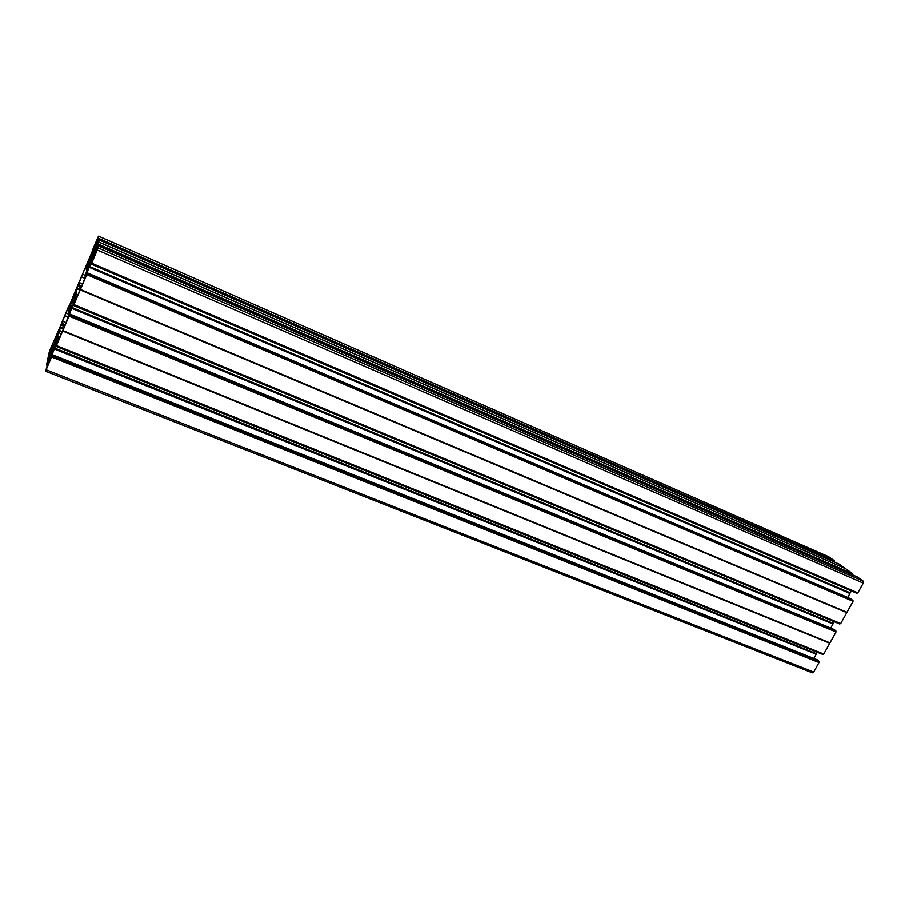 <?xml version="1.0" encoding="UTF-8"?>
<svg xmlns="http://www.w3.org/2000/svg" width="909" height="909" viewBox="0 0 909 909"><rect width="100%" height="100%" fill="white"/><g stroke="black" fill="none" stroke-linecap="round" stroke-linejoin="round"><path stroke-width="1.36" d="M96.763 250.952L96.899 249.089L92.593 260.565L95.581 253.691M90.877 262.985L92.15 259.61L92.241 258.361L91.139 260.565L89.162 265.36L89.707 265.598M97.297 240.487L97.842 237.965L93.366 248.464L96.797 240.237M92.15 254.1L88.275 263.485M91.798 253.952L87.809 264.212M47.927 365.316L47.62 364.645L47.177 365.543L46.45 368.736M53.392 350.794L51.995 353.692L53.506 348.749L55.392 344.454L55.994 344.693M49.711 361.157L46.336 368.69M53.29 350.76L57.472 340.193M55.222 341L53.926 342.693L56.631 337.58L56.051 337.375L58.937 331.762M54.756 340.807L56.051 337.375M834.303 560.671L98.388 238.215L834.303 560.671L828.656 556.728M834.303 560.91L834.314 561.842L98.002 239.226L834.314 561.603M839.2 564.148L98.422 239.624L93.468 251.35L93.707 248.964L98.002 239.226M845.495 568.602L839.223 564.159L98.422 239.624L98.331 241.76L845.529 568.682L98.308 241.839L98.138 244.305L852.142 573.556L98.24 244.032M852.131 573.306L845.756 568.795L98.331 241.851L845.734 568.784M852.142 573.556L852.153 574.272L97.842 245.089L93.32 255.361L93.547 256.974M97.74 245.35L852.153 574.272M857.301 576.976L863.186 581.146L863.255 583.112L97.274 249.998L98.172 245.816L857.301 576.976L98.161 245.816L97.774 246.6M857.835 592.85L91.661 263.144L857.835 592.85L863.255 583.112M857.641 592.952L91.57 263.224L91.286 263.894L857.039 593.213L91.286 263.894M850.279 592.895L89.525 266.462L850.279 592.895L851.358 590.952M850.21 592.975L89.321 266.894L849.96 593.157M849.915 593.497L89.173 267.291M847.733 597.474L849.881 593.611M851.074 598.906L87.23 272.78L85.287 277.177L89.116 267.428M852.949 600.292L87.23 272.78L87.173 273.507L852.96 600.542L87.071 273.779L86.775 274.575L852.994 601.269L852.96 600.542M852.994 601.269L86.775 274.575M846.972 612.336L80.435 289.437L846.972 612.336L853.006 601.519M846.756 612.666L80.231 289.903L846.893 612.427M846.722 612.791L840.711 623.585L73.97 304.583L840.711 623.585M840.155 623.529L73.515 305.481L75.663 299.277L71.97 307.594L833.326 623.392L72.016 307.469M839.757 624.029L73.515 305.469L839.939 623.926M834.246 621.733L833.326 623.392M833.258 623.472L71.822 307.89L833.008 623.654M832.962 623.994L71.663 308.287M830.712 628.096L832.928 624.097M835.882 630.937L69.436 315.071L835.882 630.937L834.076 629.482L69.652 313.935L67.755 318.252L71.606 308.424M62.869 330.569L829.951 642.89L62.812 330.706L69.129 315.866L835.916 631.925L835.894 631.187M835.916 631.925L69.027 316.15M829.951 642.89L835.928 632.175M829.735 643.231L62.664 331.035L829.872 642.981M829.701 643.356L823.736 654.048L56.472 345.556L56.04 346.397L58.278 340L54.654 348.147L816.452 653.696L54.699 348.022M56.392 345.727L823.736 654.048M823.19 653.991L56.131 346.227M56.051 346.397L822.986 654.366M817.282 652.242L816.521 653.616M816.452 653.696L54.654 348.147M816.157 654.219L54.301 348.965L816.202 653.878M816.123 654.321L813.828 658.457M54.301 348.965L50.415 358.873L52.279 354.646L817.191 659.809M52.108 355.612L52.279 354.646L817.236 659.82L818.975 661.309L52.006 355.885L818.975 661.309M818.998 662.309L51.586 356.987L818.998 662.559L818.975 661.57M818.998 662.559L813.691 672.081L46.132 369.758L45.45 371.156L48.586 362.43M812.18 672.728L813.691 672.081M75.061 297.095L73.549 296.459L70.959 303.72M73.549 296.459L75.674 292.55M75.152 296.289L74.322 295.948L75.595 292.516M74.322 295.948L75.424 294.118M70.209 311.412L73.618 303.379L75.277 294.062M73.584 302.004L74.868 299.061L74.708 300.322M73.959 302.197L74.629 300.3M70.163 311.389L69.209 313.389L69.561 311.867M71.277 308.901L70.732 308.674L69.425 311.81M70.732 308.674L69.629 310.753L70.538 305.151L72.527 305.969M73.572 303.163L71.618 302.299L70.538 305.151M71.584 302.345L70.822 303.663M72.777 298.243L74.686 299.038L72.777 298.243M50.12 352.715L47.87 358.112L46.575 365.077L47.166 365.111M49.393 360.543L48.688 360.271L46.666 364.918M48.688 360.271L51.29 354.851M48.563 362.486L51.268 354.828M51.586 356.987L46.132 369.758M51.699 356.703L52.006 355.885M56.04 346.397L822.815 654.469M62.607 331.183L56.472 345.556M69.436 315.071L69.129 315.866M69.538 314.787L69.652 313.935L834.076 629.482M73.606 305.288L73.89 304.629L840.53 623.676M80.174 290.051L73.97 304.583M80.435 289.437L86.673 274.836M89.525 266.462L93.252 258.099L91.195 264.087L856.857 593.316M91.661 263.144L97.274 249.998M93.116 256.781L97.774 246.589M97.842 245.089L98.138 244.305M98.388 238.215L98.104 238.976M98.49 237.965L98.558 236.124L97.82 237.613L92.445 250.248L92.343 251.975L93.729 248.487M75.333 291.016L93.525 248.396M75.333 291.028L69.891 304.447M58.812 329.762L69.709 304.367M58.812 329.774L49.711 350.454L48.37 355.464L49.143 354.987M52.915 345.488L49.143 354.999M50.12 352.726L52.904 345.625M57.665 335.262L58.869 331.728M57.062 335.023L57.835 334.819L56.631 337.58M61.369 333.751L58.869 332.728L49.336 355.43L47.927 361.021M58.869 332.728L62.346 321.127L68.198 307.39L69.357 307.878M47.882 361.009L58.017 337.887L58.71 336.466L58.221 339.534L59.221 337.705L59.017 339.046L65.925 323.093L68.209 316.093L69.72 305.276L68.198 307.39M49.586 361.1L49.029 362.736M47.541 365.157L48.643 362.589M56.824 342.375L57.324 340.136M56.415 342.204L55.392 344.454M88.593 262.746L87.673 264.155M88.491 262.712L88.218 263.496M88.15 267.269L87.003 266.78L96.627 244.578L97.377 243.044L97.274 245.26L86.65 270.791L84.31 279.767L76.981 297.163M79.981 290.13L76.765 288.778L75.549 298.902L76.606 297.004M76.765 288.778L84.787 268.496L87.184 269.53M87.003 266.78L86.275 268.269L86.469 266.019L84.787 268.496M86.275 268.269L87.514 268.78L86.275 268.269M96.365 250.77L95.206 253.531M88.593 268.325L88.048 268.098L87.23 271.132M88.048 268.098L89.162 265.36M90.9 262.94L87.094 271.064M67.936 316.9L64.709 315.571M68.493 314.059L65.823 312.957M818.702 662.047L51.722 356.544M829.747 643.061L62.744 330.842M835.621 631.675L69.152 315.73M85.582 275.484L82.389 274.12M84.582 278.177L81.265 276.756M834.03 561.41L98.104 238.874M852.687 601.042L86.775 274.45M846.768 612.507L80.31 289.71M851.858 574.056L97.842 244.987M74.765 298.811L72.879 298.027M56.744 337.421L56.165 337.194L56.733 337.432M57.494 335.66L56.926 335.432M56.244 337.023L56.812 337.25M57.051 335.114L57.619 335.353M59.676 330.603L62.266 331.66M63.346 329.115L60.13 327.808M64.471 326.49L61.108 325.115M60.38 327.035L63.664 328.376M65.232 324.718L61.551 323.206M61.369 324.343L64.789 325.74M62.346 321.127L66.096 322.661M50.393 350.874L51.04 351.135M51.199 350.772L50.529 350.499M50.665 349.76L51.483 350.09M52.211 346.011L52.779 346.238M51.904 349.033L51.063 348.704M54.585 345.909L53.438 345.443M52.892 346.795L54.017 347.249M53.199 349.181L52.154 348.761M51.608 350.101L52.62 350.51M50.222 355.783L49.336 355.43M48.518 357.589L49.313 357.907M72.686 298.357L74.629 299.175M73.777 301.424L71.834 300.618M71.811 300.686L73.754 301.493M73.72 302.765L71.391 301.788M68.754 307.106L69.425 307.39L68.732 307.128M71.572 302.413L73.549 303.231M72.163 306.697L70.288 305.913M58.71 336.512L59.971 337.023L58.71 336.466M55.176 346.613L54.529 346.352M55.222 346.499L54.62 346.261L55.222 346.511M54.71 346.045L55.313 346.295M49.825 359.532L48.95 359.18M48.802 359.998L49.506 360.282M49.359 358.089L50.245 358.441M51.131 355.544L50.54 355.317M56.131 344.375L55.517 344.125M91.241 256.554L90.627 256.293M91.036 257.008L90.468 256.77M90.468 256.702L91.07 256.952M828.86 556.819L98.558 236.124L828.781 556.774M86.298 267.962L85.616 267.666M87.469 268.871L85.423 267.996L87.48 268.859M96.524 243.919L95.877 243.635M94.695 246.407L95.559 246.793M93.707 248.964L94.491 249.293M95.275 247.441L94.422 247.078M94.331 249.634L93.593 249.316M93.582 254.236L92.548 253.781M94.672 251.634L93.752 251.236M93.082 252.6L94.07 253.032M97.297 244.862L96.627 244.578M94.286 250.055L95.172 250.441M75.106 296.664L73.674 296.061M73.674 296.152L75.095 296.743M73.799 295.755L75.152 296.323M81.094 287.562L77.731 286.153M77.015 288.039L80.287 289.414M81.765 285.983L78.094 284.426M77.969 285.415L81.39 286.858M78.867 282.369L82.628 283.96M74.356 295.902L75.163 296.243M863.186 581.146L98.081 247.85M90.752 263.292L90.093 263.019M89.98 263.337L90.616 263.61M90.582 263.667L89.968 263.405M89.855 263.724L90.457 263.985M95.252 253.134L94.331 252.725M95.547 249.873L96.24 250.168M94.15 255.724L93.32 255.361M94.047 253.418L94.956 253.804M93.195 255.736L93.991 256.077M89.536 265.985L88.934 265.735M73.799 301.379L71.845 300.572M73.595 303.117L71.618 302.299M812.351 672.842L45.461 371.156M823.565 654.139L56.381 345.727"/></g></svg>
